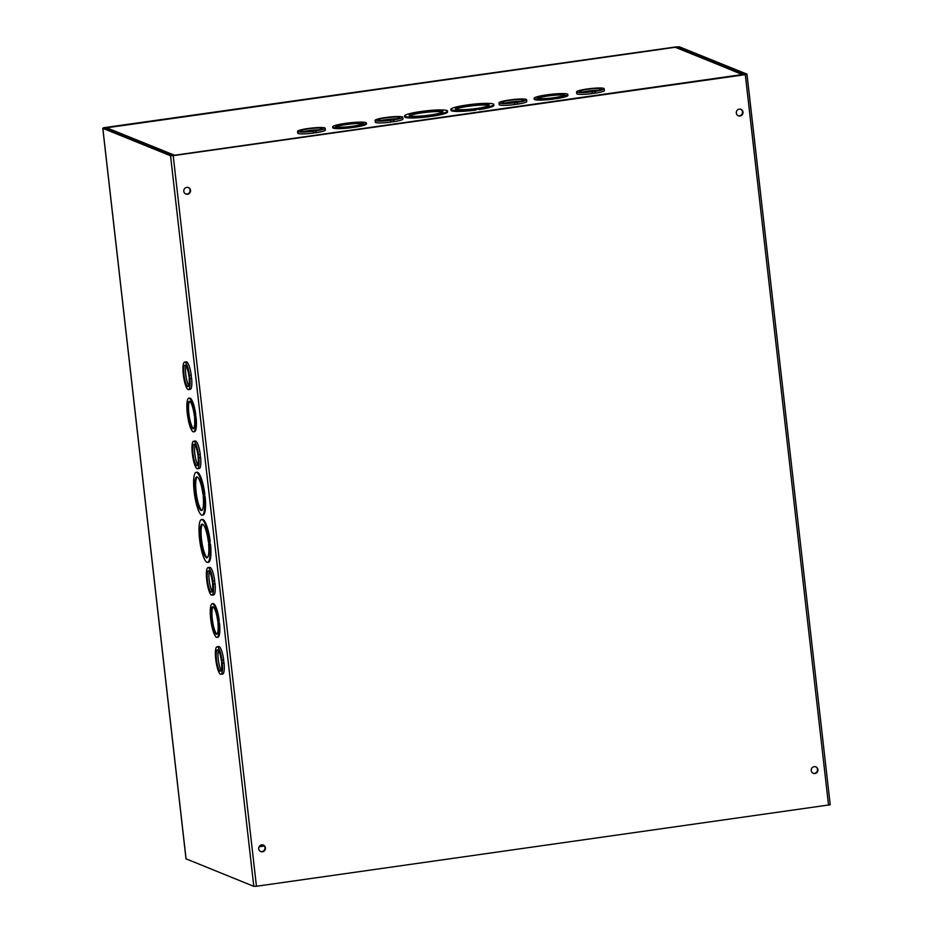 <?xml version="1.0" encoding="UTF-8"?>
<svg xmlns="http://www.w3.org/2000/svg" width="933" height="933" viewBox="0 0 933 933"><rect width="100%" height="100%" fill="white"/><g stroke="black" fill="none" stroke-linecap="round" stroke-linejoin="round"><path stroke-width="1.4" d="M663.783 48.644L677.44 46.988L744.872 74.477L172.78 155.496L104.601 128.113L117.243 126.048L102.782 128.311L170.552 155.764L173.2 155.659L745.292 74.64L746.925 74.139L679.201 46.743L663.806 48.866M746.936 74.255L830.218 804.771L256.447 886.257L253.799 886.35L186.064 858.838M811.22 770.565A3.475 3.359 -68 0 1 815.874 766.868A3.475 3.359 -68 0 1 817.693 771.346A3.475 3.359 -68 0 1 811.22 770.565M736.3 113.033A3.475 3.359 -68 0 1 740.965 109.336A3.475 3.359 -68 0 1 742.773 113.814A3.475 3.359 -68 0 1 736.3 113.033M265.438 847.864A3.475 3.359 -68 0 1 260.774 851.561A3.475 3.359 -68 0 1 258.954 847.071A3.475 3.359 -68 0 1 265.438 847.864M190.519 190.332A3.475 3.359 -68 0 1 185.854 194.029A3.475 3.359 -68 0 1 184.046 189.551A3.475 3.359 -68 0 1 190.519 190.332M813.063 773.212A3.475 3.359 112 0 0 815.664 766.786M738.155 115.68A3.475 3.359 112 0 0 740.744 109.266M260.564 851.467A3.475 3.359 112 0 0 263.164 845.041M185.655 193.936A3.475 3.359 112 0 0 188.244 187.51M217.004 646.791L218.765 646.546A13.89 3.009 81.9 0 1 223.722 660.051L221.681 660.191L222.311 663.351A13.89 3.009 81.9 0 1 220.899 674.302A13.89 3.009 81.9 0 1 215.943 660.786L215.593 657.73A13.89 3.009 81.9 0 1 217.004 646.791A13.89 3.009 81.9 0 1 221.961 660.307M223.465 660.097L224.072 663.106A13.89 3.009 81.9 0 1 222.672 674.046L220.899 674.302M207.989 567.649L209.75 567.392A13.89 3.009 81.9 0 1 214.707 580.909L212.654 581.049L213.295 584.21A13.89 3.009 81.9 0 1 211.884 595.149A13.89 3.009 81.9 0 1 206.928 581.632L206.578 578.588A13.89 3.009 81.9 0 1 207.989 567.649A13.89 3.009 81.9 0 1 212.946 581.154M214.438 580.944L215.056 583.953A13.89 3.009 81.9 0 1 213.645 594.904L211.884 595.149M193.586 441.251L195.347 441.006A13.89 3.009 81.9 0 1 200.303 454.523L198.262 454.651L198.892 457.811A13.89 3.009 81.9 0 1 197.481 468.763A13.89 3.009 81.9 0 1 192.525 455.246L192.175 452.202A13.89 3.009 81.9 0 1 193.586 441.251A13.89 3.009 81.9 0 1 198.542 454.768M200.047 454.558L200.653 457.567A13.89 3.009 81.9 0 1 199.254 468.506L197.481 468.763M184.571 362.109L186.332 361.852A13.89 3.009 81.9 0 1 191.288 375.369L189.236 375.509L189.877 378.67A13.89 3.009 81.9 0 1 188.466 389.609A13.89 3.009 81.9 0 1 183.509 376.092L183.16 373.048A13.89 3.009 81.9 0 1 184.571 362.109A13.89 3.009 81.9 0 1 189.527 375.626M191.02 375.404L191.638 378.425A13.89 3.009 81.9 0 1 190.227 389.364L188.466 389.609M196.117 472.343L197.003 472.215A21.611 4.688 81.9 0 1 204.828 494.093L203.522 494.047L204.292 497.266A21.611 4.688 81.9 0 1 202.181 515.133A21.611 4.688 81.9 0 1 194.356 493.242L194.006 490.198A21.611 4.688 81.9 0 1 196.117 472.343A21.611 4.688 81.9 0 1 203.942 494.222M204.432 494.152L205.167 497.137A21.611 4.688 81.9 0 1 203.056 515.004L202.181 515.133M188.816 398.204L189.702 398.088A16.981 3.685 81.9 0 1 195.802 414.952L194.635 414.963L195.265 418.112A16.981 3.685 81.9 0 1 193.574 431.827A16.981 3.685 81.9 0 1 187.475 414.963L187.125 411.919A16.981 3.685 81.9 0 1 188.816 398.204A16.981 3.685 81.9 0 1 194.915 415.068M195.533 414.987L196.152 417.996A16.981 3.685 81.9 0 1 194.461 431.699L193.574 431.827M210.893 620.503L210.543 617.459A16.981 3.685 81.9 0 1 212.234 603.744L213.121 603.628A16.981 3.685 81.9 0 1 219.22 620.492L218.054 620.492L218.404 623.536L219.57 623.536A16.981 3.685 81.9 0 1 217.879 637.239L216.992 637.367A16.981 3.685 81.9 0 1 210.893 620.503L211.161 620.468M218.952 620.527L219.29 623.419M199.732 540.487L199.394 537.443A21.611 4.688 81.9 0 1 201.505 519.588L202.379 519.459A21.611 4.688 81.9 0 1 210.205 541.338L208.899 541.292L209.249 544.336L210.555 544.382A21.611 4.688 81.9 0 1 208.444 562.249L207.558 562.377A21.611 4.688 81.9 0 1 199.732 540.487L200.129 540.44M209.808 541.397L210.135 544.219M209.249 544.336L210.555 544.382M209.668 544.51A21.611 4.688 81.9 0 1 207.558 562.377M201.505 519.588A21.611 4.688 81.9 0 1 209.33 541.467M208.595 544.079A16.981 3.685 81.9 0 1 206.916 557.794A16.981 3.685 81.9 0 1 200.887 541.49A16.981 3.685 81.9 0 1 202.146 524.171A16.981 3.685 81.9 0 1 208.257 541.035L208.992 544.021M202.613 524.229A16.981 3.685 -98.1 0 0 201.773 541.373A16.981 3.685 -98.1 0 0 207.336 557.607M218.404 623.536L219.57 623.536M218.684 623.652A16.981 3.685 81.9 0 1 216.992 637.367M212.234 603.744A16.981 3.685 81.9 0 1 218.334 620.608M217.972 623.372A13.89 3.009 81.9 0 1 216.561 634.312A13.89 3.009 81.9 0 1 211.628 620.981A13.89 3.009 81.9 0 1 212.666 606.8A13.89 3.009 81.9 0 1 217.622 620.328L218.24 623.326M213.132 606.893A13.89 3.009 -98.1 0 0 212.514 620.853A13.89 3.009 -98.1 0 0 216.981 634.102M194.554 417.832A13.89 3.009 81.9 0 1 193.143 428.772A13.89 3.009 81.9 0 1 188.209 415.442A13.89 3.009 81.9 0 1 189.247 401.272A13.89 3.009 81.9 0 1 194.204 414.788L194.822 417.786M189.714 401.353A13.89 3.009 -98.1 0 0 189.096 415.313A13.89 3.009 -98.1 0 0 193.563 428.562M194.985 418.007L195.872 417.879M195.265 418.112L196.152 417.996M203.219 496.834A16.981 3.685 81.9 0 1 201.528 510.549A16.981 3.685 81.9 0 1 195.498 494.245A16.981 3.685 81.9 0 1 196.77 476.926A16.981 3.685 81.9 0 1 202.869 493.79L203.616 496.776M197.225 476.985A16.981 3.685 -98.1 0 0 196.385 494.128A16.981 3.685 -98.1 0 0 201.948 510.363M203.872 497.091L204.747 496.974M204.292 497.266L205.167 497.137M218.439 650.523A10.799 2.344 -98.1 0 0 218.404 660.622A10.799 2.344 -98.1 0 0 221.238 670.314M221.879 663.176L221.588 663.071A10.799 2.344 81.9 0 1 220.468 671.247A10.799 2.344 81.9 0 1 216.631 660.879A10.799 2.344 81.9 0 1 217.436 649.846A10.799 2.344 81.9 0 1 221.249 660.016L221.879 663.176M223.792 662.99L222.019 663.246M224.072 663.106L222.311 663.351M209.412 571.381A10.799 2.344 -98.1 0 0 209.377 581.481A10.799 2.344 -98.1 0 0 212.223 591.16M212.852 584.035L212.572 583.918A10.799 2.344 81.9 0 1 211.453 592.093A10.799 2.344 81.9 0 1 207.616 581.726A10.799 2.344 81.9 0 1 208.421 570.704A10.799 2.344 81.9 0 1 212.223 580.874L212.852 584.035M214.777 583.848L213.004 584.093M215.056 583.953L213.295 584.21M195.02 444.994A10.799 2.344 -98.1 0 0 194.985 455.082A10.799 2.344 -98.1 0 0 197.819 464.774M198.461 457.636L198.169 457.532A10.799 2.344 81.9 0 1 197.05 465.707A10.799 2.344 81.9 0 1 193.213 455.339A10.799 2.344 81.9 0 1 194.017 444.306A10.799 2.344 81.9 0 1 197.831 454.476L198.461 457.636M200.373 457.45L198.601 457.706M200.653 457.567L198.892 457.811M185.994 365.841A10.799 2.344 -98.1 0 0 185.959 375.941A10.799 2.344 -98.1 0 0 188.804 385.621M189.434 378.495L189.154 378.378A10.799 2.344 81.9 0 1 188.034 386.554A10.799 2.344 81.9 0 1 184.198 376.186A10.799 2.344 81.9 0 1 185.002 365.165A10.799 2.344 81.9 0 1 188.804 375.334L189.434 378.495M191.358 378.308L189.586 378.553M191.638 378.425L189.877 378.67M477.731 108.31L474.745 108.729A16.981 2.064 173.5 0 1 455.467 108.869A16.981 2.064 173.5 0 1 472.098 104.893A16.981 2.064 173.5 0 1 489.207 105.021A16.981 2.064 173.5 0 1 477.731 108.31L477.754 108.531M488.845 105.522A16.981 2.064 -6.5 0 0 472.203 105.791A16.981 2.064 -6.5 0 0 455.934 109.266M478.372 108.566L475.818 109.161A21.611 2.624 173.5 0 1 450.872 109.394A21.611 2.624 173.5 0 1 465.87 105.149L468.856 104.718A21.611 2.624 173.5 0 1 493.802 104.496A21.611 2.624 173.5 0 1 478.792 108.741L475.888 109.837M475.818 109.161L475.912 110.071A21.611 2.624 173.5 0 1 450.966 110.292L450.872 109.394M493.802 104.496L493.907 105.394A21.611 2.624 173.5 0 1 478.897 109.639L478.792 108.741M432.597 116.205L432.072 115.132L429.507 115.727A21.611 2.624 173.5 0 1 404.56 115.949A21.611 2.624 173.5 0 1 419.57 111.703L422.556 111.284A21.611 2.624 173.5 0 1 447.502 111.05L447.607 111.96A21.611 2.624 173.5 0 1 432.597 116.205L429.588 116.392M429.507 115.727L429.612 116.625A21.611 2.624 173.5 0 1 404.665 116.847L404.56 115.949M355.018 127.191L354.633 126.165L351.939 126.701A16.981 2.064 173.5 0 1 332.661 126.841A16.981 2.064 173.5 0 1 344.137 123.553L347.123 123.133A16.981 2.064 173.5 0 1 366.389 122.993L366.494 123.902A16.981 2.064 173.5 0 1 355.018 127.191L352.021 127.459M351.939 126.701L352.033 127.611A16.981 2.064 173.5 0 1 332.766 127.739L332.661 126.841M526.597 99.691A13.89 1.691 173.5 0 1 517.477 102.35L514.491 102.77A13.89 1.691 173.5 0 1 498.992 102.84A13.89 1.691 173.5 0 1 508.123 100.193L511.109 99.773A13.89 1.691 173.5 0 1 526.597 99.691L526.807 101.499A13.89 1.691 173.5 0 1 517.675 104.146L514.678 104.414M514.491 102.77L514.689 104.566A13.89 1.691 173.5 0 1 499.202 104.648L498.992 102.84M325.151 128.229A13.89 1.691 173.5 0 1 316.03 130.877L313.033 131.296A13.89 1.691 173.5 0 1 297.545 131.366A13.89 1.691 173.5 0 1 306.677 128.719L309.663 128.299A13.89 1.691 173.5 0 1 325.151 128.229L325.36 130.025A13.89 1.691 173.5 0 1 316.229 132.673L313.231 132.953M313.033 131.296L313.243 133.104A13.89 1.691 173.5 0 1 297.755 133.174L297.545 131.366M663.246 48.994L106.654 127.774L174.039 155.041L173.013 155.461M663.281 48.948L675.212 47.256A2.216 2.146 -68 0 1 676.285 47.385L742.773 74.768M402.718 117.243A13.89 1.691 173.5 0 1 393.598 119.891L390.612 120.31A13.89 1.691 173.5 0 1 375.124 120.38A13.89 1.691 173.5 0 1 384.244 117.733L387.23 117.313A13.89 1.691 173.5 0 1 402.718 117.243L402.928 119.039A13.89 1.691 173.5 0 1 393.808 121.687L390.799 121.966M390.612 120.31L390.81 122.118A13.89 1.691 173.5 0 1 375.323 122.188L375.124 120.38M604.164 88.705A13.89 1.691 173.5 0 1 595.044 91.352L592.058 91.784A13.89 1.691 173.5 0 1 576.571 91.854A13.89 1.691 173.5 0 1 585.691 89.206L588.676 88.787A13.89 1.691 173.5 0 1 604.164 88.705L604.374 90.513A13.89 1.691 173.5 0 1 595.254 93.16L592.245 93.428M592.058 91.784L592.268 93.58A13.89 1.691 173.5 0 1 576.769 93.662L576.571 91.854M567.847 94.466A16.981 2.064 173.5 0 1 556.36 97.755L553.386 98.175A16.981 2.064 173.5 0 1 534.108 98.315A16.981 2.064 173.5 0 1 545.583 95.026L548.569 94.606A16.981 2.064 173.5 0 1 567.847 94.466L567.94 95.364A16.981 2.064 173.5 0 1 556.465 98.653L553.467 98.921M553.386 98.175L553.479 99.073A16.981 2.064 173.5 0 1 534.212 99.213L534.108 98.315M556.08 97.638L556.185 98.536M556.465 98.653L556.36 97.755M552.663 97.883A13.89 1.691 173.5 0 1 537.175 97.965A13.89 1.691 173.5 0 1 550.785 94.711A13.89 1.691 173.5 0 1 564.78 94.816A13.89 1.691 173.5 0 1 555.648 97.464L552.663 97.883M564.325 95.329A13.89 1.691 -6.5 0 0 550.89 95.609A13.89 1.691 -6.5 0 0 537.735 98.35M118.678 126.118L663.363 48.983M105.382 128.427A2.216 2.146 -68 0 1 106.654 127.774M174.074 155.31L742.598 74.512L675.212 47.256M354.633 126.165L354.738 127.075M351.216 126.422A13.89 1.691 173.5 0 1 335.728 126.491A13.89 1.691 173.5 0 1 349.339 123.238A13.89 1.691 173.5 0 1 363.334 123.343A13.89 1.691 173.5 0 1 354.202 125.99L351.216 126.422M366.389 122.993A16.981 2.064 173.5 0 1 354.913 126.282M362.879 123.856A13.89 1.691 -6.5 0 0 349.443 124.136A13.89 1.691 -6.5 0 0 336.288 126.888M432.072 115.132L432.177 116.03M428.434 115.284A16.981 2.064 173.5 0 1 409.167 115.424A16.981 2.064 173.5 0 1 425.798 111.447A16.981 2.064 173.5 0 1 442.895 111.575A16.981 2.064 173.5 0 1 431.419 114.864L428.434 115.284M447.502 111.05A21.611 2.624 173.5 0 1 432.492 115.295M442.534 112.077A16.981 2.064 -6.5 0 0 425.903 112.345A16.981 2.064 -6.5 0 0 409.622 115.832M598.24 90.303A10.799 1.318 -6.5 0 0 582.693 92.064M591.627 91.609L591.335 91.492A10.799 1.318 173.5 0 1 579.638 91.504A10.799 1.318 173.5 0 1 590.216 88.973A10.799 1.318 173.5 0 1 601.109 89.055A10.799 1.318 173.5 0 1 594.333 91.072L591.627 91.609M594.962 93.043L594.764 91.247M595.254 93.16L595.044 91.352M520.672 101.289A10.799 1.318 -6.5 0 0 505.126 103.05M514.048 102.595L513.768 102.478A10.799 1.318 173.5 0 1 502.059 102.49A10.799 1.318 173.5 0 1 512.649 99.959A10.799 1.318 173.5 0 1 523.53 100.041A10.799 1.318 173.5 0 1 516.754 102.059L514.048 102.595M517.395 104.029L517.185 102.233M517.675 104.146L517.477 102.35M396.793 118.829A10.799 1.318 -6.5 0 0 381.247 120.602M390.181 120.135L389.889 120.019A10.799 1.318 173.5 0 1 378.192 120.03A10.799 1.318 173.5 0 1 388.769 117.511A10.799 1.318 173.5 0 1 399.651 117.593A10.799 1.318 173.5 0 1 392.886 119.599L390.181 120.135M393.516 121.57L393.318 119.774M393.808 121.687L393.598 119.891M319.226 129.815A10.799 1.318 -6.5 0 0 303.68 131.588M312.602 131.121L312.322 131.005A10.799 1.318 173.5 0 1 300.613 131.017A10.799 1.318 173.5 0 1 311.202 128.497A10.799 1.318 173.5 0 1 322.083 128.579A10.799 1.318 173.5 0 1 315.307 130.585L312.602 131.121M315.949 132.556L315.739 130.76M316.229 132.673L316.03 130.877M103.4 127.774L676.658 46.825L103.423 128.043M677.055 47.7L676.973 47M677.44 46.988L677.545 47.898M828.539 805.226L745.292 74.64M102.84 128.369L186.075 858.955M253.799 886.35L170.552 155.764M173.2 155.659L256.447 886.257M259.386 846.313L264.027 845.648M264.366 846.033L259.094 846.779M830.218 804.771L746.983 74.185M102.782 128.311L186.017 858.908"/></g></svg>
